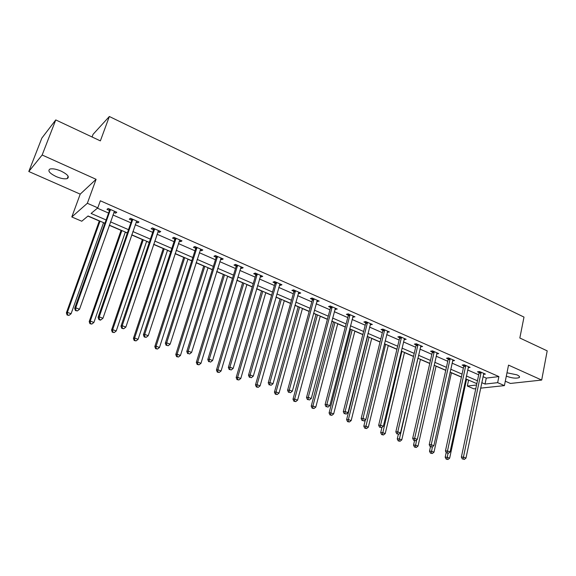 <?xml version="1.0" encoding="UTF-8"?>
<svg xmlns="http://www.w3.org/2000/svg" width="576" height="576" viewBox="0 0 576 576"><rect width="100%" height="100%" fill="white"/><g stroke="black" fill="none" stroke-linecap="round" stroke-linejoin="round"><path stroke-width="0.86" d="M56.124 176.566C60.934 178.574 64.649 179.244 67.255 178.574C69.732 176.94 67.694 174.449 61.128 171.115C56.297 169.085 52.574 168.394 49.939 169.049C47.448 170.741 49.507 173.246 56.124 176.566M506.311 376.15C511.862 378.166 516.154 378.641 519.185 377.59C520.034 376.862 519.293 375.948 516.96 374.854L506.988 372.787M104.954 223.265L88.056 215.978L81.77 221.227L71.806 216.965L87.343 203.285L97.79 207.85L91.087 213.451L106.128 219.96M80.215 194.141L96.091 179.309L42.156 155.009L55.764 119.923L41.846 138.096L28.8 171.511L80.215 194.141L71.806 216.965M92.066 136.987L93.053 134.345L109.346 116.503L523.994 317.088L519.833 338.004L547.2 350.863L541.685 380.059L508.529 365.119L504.41 385.618L480.6 388.152M505.296 381.197L510.415 383.45L541.685 380.059M475.79 388.663L473.918 388.858L467.33 386.042L476.561 385.013M466.553 379.346L468.576 380.225L467.33 386.042M87.926 216.094L99.295 220.997M103.507 222.811L104.904 223.409M109.267 225.295L121.061 230.378M125.273 232.2L127.31 233.071M131.681 234.958L142.373 239.566M146.592 241.387L149.242 242.532M153.619 244.418L163.246 248.566M167.472 250.387L170.712 251.791M175.09 253.678L183.694 257.386M187.927 259.207L191.736 260.849M196.114 262.742L203.738 266.026M207.965 267.854L212.321 269.726M216.698 271.62L223.38 274.5M227.606 276.322L232.481 278.424M236.866 280.31L242.633 282.802M246.866 284.623L252.238 286.942M256.615 288.828L261.518 290.945M265.745 292.766L271.591 295.286M275.969 297.173L280.03 298.922M284.256 300.744L290.563 303.466M294.941 305.352L298.195 306.756M302.422 308.578L309.161 311.486M313.538 313.373L316.015 314.438M320.234 316.26L327.398 319.349M331.769 321.235L333.497 321.977M337.716 323.798L345.283 327.06M349.646 328.939L350.654 329.378M354.866 331.193L362.83 334.627M371.707 338.45L380.038 342.043M388.238 345.578L396.922 349.33M404.467 352.577L413.496 356.472M420.408 359.453L429.761 363.485M436.061 366.199L445.738 370.375M451.44 372.838L461.419 377.136M42.156 155.009L28.8 171.511M482.998 376.668L486.274 378.101L498.888 376.589L100.339 200.779L97.79 207.85M97.394 208.181L108.583 213.07M112.925 214.963L130.874 222.804M135.216 224.705L152.69 232.337M157.039 234.238L174.046 241.668M178.402 243.576L194.954 250.805M199.31 252.713L215.431 259.754M219.794 261.662L235.498 268.524M239.854 270.425L255.146 277.106M259.51 279.014L274.414 285.523M278.77 287.431L293.292 293.774M297.648 295.675L311.803 301.86M316.152 303.768L329.954 309.794M334.303 311.695L347.753 317.57M352.094 319.471L365.213 325.202M369.554 327.096L382.349 332.69M386.683 334.584L399.161 340.034M403.488 341.921L415.656 347.242M419.976 349.128L431.856 354.319M436.169 356.206L447.761 361.267M452.066 363.146L463.37 368.093M467.669 369.972L478.714 374.796M483.487 374.342L485.395 374.098L479.549 371.534L477.475 371.808L479.052 372.499M468.166 367.661L470.117 367.394L464.17 364.781L462.125 365.076L463.73 365.782M452.563 360.871L454.565 360.562L448.51 357.905L446.494 358.222L448.128 358.942M436.687 353.923L438.732 353.614L432.562 350.899L430.574 351.245L432.245 351.972M420.516 346.831L422.597 346.529L416.318 343.771L414.36 344.138L416.059 344.88M404.035 339.61L406.166 339.314L399.766 336.499L397.85 336.895L399.578 337.658M387.252 332.251L389.426 331.963L382.903 329.098L381.017 329.522L382.781 330.293M370.145 324.756L372.362 324.468L365.717 321.552L363.866 322.006L365.666 322.79M352.706 317.11L354.974 316.836L348.192 313.862L346.392 314.338L348.221 315.144M334.93 309.319L337.248 309.053L330.336 306.022L328.572 306.526L330.437 307.346M316.807 301.37L319.169 301.118L312.12 298.022L310.406 298.562L312.307 299.398M298.318 293.27L299.045 293.587L300.737 293.026L293.551 289.865L291.874 290.441L293.818 291.29M279.468 284.998L280.289 285.365L281.938 284.767L274.601 281.549L272.974 282.154L274.954 283.025M260.23 276.566L261.158 276.977L262.75 276.343L255.269 273.06L253.692 273.701L255.715 274.586M240.595 267.962L241.632 268.416L243.18 267.746L235.541 264.398L234.014 265.075L236.081 265.982M236.347 266.098L236.923 266.35M220.565 259.178L221.71 259.682L223.2 258.977L215.41 255.557L213.934 256.277L216.036 257.198M216.295 257.306L216.85 257.551M200.11 250.214L201.37 250.769L202.81 250.02L194.846 246.528L193.435 247.284L195.581 248.227M195.833 248.335L196.358 248.566M179.222 241.056L180.605 241.661L181.98 240.883L173.858 237.312L172.505 238.111L174.694 239.069M174.931 239.177L175.435 239.393M157.889 231.703L159.401 232.366L160.718 231.545L152.417 227.894L151.121 228.737L153.367 229.723M153.59 229.817L154.058 230.026M136.102 222.149L137.743 222.869L138.989 222.005L130.507 218.282L129.283 219.168L131.573 220.169M113.832 212.393L115.61 213.17L116.791 212.256L108.13 208.454L106.97 209.383L109.31 210.406M96.091 179.309L87.343 203.285M498.888 376.589L497.65 382.658L504.41 385.618M55.764 119.923L100.368 140.882L109.346 116.503M476.842 383.652L465.761 378.871M461.448 377.006L450.086 372.11M445.766 370.246L434.124 365.227M429.797 363.355L417.866 358.214M413.525 356.342L401.299 351.072M396.958 349.193L384.422 343.793M380.066 341.914L367.222 336.37M362.858 334.49L349.682 328.81M345.319 326.923L331.805 321.098M327.434 319.212L313.574 313.236M309.204 311.35L294.977 305.215M290.606 303.329L276.012 297.036M271.634 295.15L256.658 288.691M252.274 286.798L236.909 280.174M232.524 278.28L216.742 271.476M212.364 269.59L196.157 262.598M191.779 260.712L175.14 253.534M170.762 251.647L153.67 244.274M149.292 242.388L131.731 234.814M127.361 232.927L109.318 225.144M481.752 382.644L485.035 384.07L497.65 382.658M110.484 221.854L128.498 229.651M132.862 231.545L150.394 239.134M154.757 241.027L171.821 248.414M176.191 250.308L192.809 257.501M197.179 259.394L213.358 266.407M217.728 268.301L233.489 275.119M237.859 277.013L253.21 283.666M257.58 285.559L272.534 292.032M276.905 293.926L291.47 300.24M295.841 302.126L310.046 308.282M314.41 310.169L328.248 316.166M332.611 318.053L346.104 323.899M350.467 325.786L363.622 331.488M367.978 333.367L380.808 338.926M385.15 340.812L397.67 346.226M402.005 348.113L414.216 353.398M418.55 355.277L430.459 360.432M434.786 362.304L446.407 367.337M450.727 369.209L462.067 374.119M466.38 375.991L477.446 380.786M486.274 378.101L485.035 384.07M436.925 353.117L436.73 353.945M420.883 345.823L420.631 346.889M404.503 338.58L404.237 339.696M387.806 331.25L387.526 332.374M370.786 323.777L370.505 324.914M353.448 316.166L353.153 317.304M335.772 308.405L335.47 309.55M317.75 300.492L317.434 301.644M299.369 292.421L299.045 293.587M280.627 284.191L280.289 285.365M261.504 275.796L261.158 276.977M241.992 267.228L241.632 268.416M222.077 258.487L221.71 259.682M201.751 249.559L201.37 250.769M181.001 240.451L180.605 241.661M159.811 231.142L159.401 232.366M138.161 221.638L137.743 222.869M116.05 211.932L115.61 213.17M481.126 372.917L479.052 373.183L461.369 457.121L463.45 457.106L481.133 372.226M463.234 459.065L464.249 459.454L463.234 459.065L463.45 457.106L465.984 458.078L483.818 373.406M479.052 373.183L478.966 371.614M461.369 457.121L462.406 459.065M464.249 459.454L465.984 458.078M446.206 452.462L445.183 457.214L447.163 457.207L449.654 458.158L466.582 379.224M447.991 453.341L446.969 459.115L446.177 459.115L447.962 459.497L446.969 459.115M449.654 458.158L447.962 459.497M446.177 459.115L445.183 457.214M465.775 366.178L463.723 366.466L445.442 450.994L447.487 450.958L465.782 365.486M447.286 452.945L448.315 453.341L447.286 452.945L447.487 450.958L450.065 451.951L468.518 366.689M463.723 366.466L463.644 364.86M445.442 450.994L446.465 452.952M448.315 453.341L450.065 451.951M450.137 359.323L448.121 359.633L429.214 444.751L431.23 444.701L450.151 358.625M431.035 446.702L432.086 447.106L431.035 446.702L431.23 444.701L433.858 445.709L452.938 359.849M448.121 359.633L448.034 357.977M429.214 444.751L430.229 446.724M432.086 447.106L433.858 445.709M430.474 446.818L429.494 451.238L431.446 451.21L433.987 452.174L451.469 372.708M432.41 446.854L431.258 453.139L430.481 453.154L432.274 453.528L431.258 453.139M433.987 452.174L432.274 453.528M430.481 453.154L429.494 451.238M414.533 440.698L413.525 445.154L415.44 445.104L418.025 446.09L436.09 366.07M416.621 439.913L415.267 447.062L414.497 447.077L416.304 447.451L415.267 447.062M418.025 446.09L416.304 447.451M414.497 447.077L413.525 445.154M434.218 352.339L432.23 352.678L412.675 438.394L414.662 438.314L434.232 351.634M414.482 440.345L415.555 440.755L414.482 440.345L414.662 438.314L417.334 439.351L437.069 352.879M432.23 352.678L432.144 350.971M412.675 438.394L413.69 440.374M415.555 440.755L417.334 439.351M418.003 345.226L416.045 345.586L395.827 431.906L397.771 431.813L418.018 344.513M397.606 433.872L398.7 434.29L397.606 433.872L397.771 431.813L400.5 432.864L420.905 345.787M416.045 345.586L415.966 343.836M395.827 431.906L396.828 433.901M398.7 434.29L400.5 432.864M401.479 337.975L399.557 338.364L378.655 425.304L380.563 425.189L401.494 337.262M380.412 427.262L381.521 427.694L380.412 427.262L380.563 425.189L383.342 426.254L404.446 338.558M399.557 338.364L399.478 336.564M378.655 425.304L379.642 427.313M381.521 427.694L383.342 426.254M398.34 434.304L397.253 438.955L399.139 438.89L401.774 439.891L420.437 359.323M417.902 358.229L398.981 440.863L398.225 440.892L400.032 441.266L398.981 440.863M401.774 439.891L400.032 441.266M398.225 440.892L397.253 438.955M381.953 427.356L380.686 432.641L382.536 432.554L385.222 433.577L404.496 352.447M401.918 351.331L382.385 434.556L381.65 434.592L383.458 434.966L382.385 434.556M385.222 433.577L383.458 434.966M381.65 434.592L380.686 432.641M365.35 419.911L363.809 426.211L365.623 426.103L368.352 427.147L388.267 345.449M385.639 344.311L365.486 428.126L364.759 428.17L366.581 428.544L365.486 428.126M368.352 427.147L366.581 428.544M364.759 428.17L363.809 426.211M384.646 330.588L382.759 331.006L361.145 418.572L363.017 418.428L384.667 329.875M362.873 420.538L364.01 420.97L362.873 420.538L363.017 418.428L365.846 419.522L387.67 331.193M382.759 331.006L382.68 329.148M361.145 418.572L362.124 420.588M364.01 420.97L365.846 419.522M367.531 336.506L346.608 419.659L348.379 419.53L351.166 420.588L371.736 338.321M369.065 337.169L348.379 419.53L348.257 421.574L347.551 421.625L349.373 421.999L348.257 421.574M351.166 420.588L349.373 421.999M347.551 421.625L346.608 419.659M367.488 323.064L365.645 323.51L343.289 411.703L345.125 411.538L367.51 322.344M344.995 413.669L346.154 414.115L344.995 413.669L345.125 411.538L348.012 412.654L370.577 323.683M365.645 323.51L365.558 321.588M343.289 411.703L344.261 413.734M346.154 414.115L348.012 412.654M350.69 329.242L329.076 412.985L330.811 412.826L333.655 413.906L354.902 331.056M352.174 329.882L330.811 412.826L330.703 414.9L330.012 414.965L331.841 415.332L330.703 414.9M333.655 413.906L331.841 415.332M330.012 414.965L329.076 412.985M350.006 315.396L348.199 315.871L325.087 404.698L326.873 404.51L350.028 314.662M326.765 406.67L327.946 407.124L326.765 406.67L326.873 404.51L329.818 405.648L353.153 316.037M348.199 315.871L348.113 313.884M325.087 404.698L326.045 406.742M327.946 407.124L329.818 405.648M333.533 321.84L311.213 406.174L312.905 405.994L315.799 407.095L337.752 323.662M334.973 322.459L312.905 405.994L312.811 408.096L312.134 408.168L313.97 408.535L312.811 408.096M315.799 407.095L313.97 408.535M312.134 408.168L311.213 406.174M332.179 307.577L330.408 308.081L306.511 397.555L308.254 397.339L332.208 306.842M308.16 399.528L309.362 399.989L308.16 399.528L308.254 397.339L311.263 398.498L335.383 308.239M330.408 308.081L330.329 306.022M306.511 397.555L307.462 399.614M309.362 399.989L311.263 398.498M316.051 314.302L292.997 399.233L294.646 399.031L297.598 400.154L320.27 316.123M317.441 314.899L294.646 399.031L294.566 401.155L293.904 401.234L295.747 401.609L294.566 401.155M297.598 400.154L295.747 401.609M293.904 401.234L292.997 399.233M313.999 299.599L312.278 300.139L287.568 390.269L289.26 390.024L314.028 298.858M289.188 392.242L290.412 392.717L289.188 392.242L289.26 390.024L292.334 391.205L317.275 300.283M312.278 300.139L312.199 298.058M287.568 390.269L288.504 392.335M290.412 392.717L292.334 391.205M298.231 306.619L274.421 392.155L276.026 391.925L279.036 393.077L302.458 308.441M299.57 307.195L276.026 391.925L275.962 394.085L275.321 394.171L277.164 394.538L275.962 394.085M279.036 393.077L277.164 394.538M275.321 394.171L274.421 392.155M295.459 291.47L293.782 292.039L268.236 382.831L269.878 382.558L295.495 290.722M269.82 384.811L271.073 385.286L269.82 384.811L269.878 382.558L273.01 383.767L298.8 292.176M293.782 292.039L293.71 289.937M268.236 382.831L269.158 384.912M271.073 385.286L273.01 383.767M280.073 298.786L255.478 384.941L257.033 384.682L260.1 385.855L284.299 300.607M281.354 299.34L257.033 384.682L256.99 386.87L256.363 386.971L258.214 387.331L256.99 386.87M260.1 385.855L258.214 387.331M256.363 386.971L255.478 384.941M276.552 283.169L274.918 283.774L248.501 375.242L250.092 374.94L276.588 282.42M250.049 377.222L251.33 377.712L250.049 377.222L250.092 374.94L253.296 376.171L279.965 283.903M274.918 283.774L274.853 281.657M248.501 375.242L249.415 377.338M251.33 377.712L253.296 376.171M261.554 290.801L236.153 377.575L237.658 377.294L240.79 378.49L265.788 292.622M262.786 291.334L237.658 377.294L237.629 379.505L237.024 379.62L238.882 379.98L237.629 379.505M240.79 378.49L238.882 379.98M237.024 379.62L236.153 377.575M257.256 274.709L255.672 275.342L228.355 367.495L229.896 367.164L257.292 273.946M229.874 369.475L231.178 369.972L229.874 369.475L229.896 367.164L233.165 368.424L260.741 275.458M255.672 275.342L255.614 273.211M228.355 367.495L229.255 369.605M231.178 369.972L233.165 368.424M242.676 282.658L216.439 370.066L217.894 369.756L221.09 370.973L246.91 284.486M243.85 283.162L217.894 369.756L217.879 371.995L217.296 372.118L219.161 372.485L217.879 371.995M221.09 370.973L219.161 372.485M217.296 372.118L216.439 370.066M237.564 266.069L236.038 266.746L207.792 359.582L209.268 359.222L237.607 265.306M209.268 361.562L210.6 362.074L209.268 361.562L209.268 359.222L212.602 360.504L241.121 266.846M236.038 266.746L235.98 264.593M207.792 359.582L208.67 361.699M210.6 362.074L212.602 360.504M223.423 274.356L196.315 362.405L197.719 362.059L200.981 363.305L227.65 276.178M224.532 274.831L197.719 362.059L197.726 364.327L197.165 364.464L199.03 364.824L197.726 364.327M200.981 363.305L199.03 364.824M197.165 364.464L196.315 362.405M217.469 257.256L215.993 257.969L186.782 351.504L188.201 351.108L217.512 256.478M188.215 353.477L189.583 354.002L188.215 353.477L188.201 351.108L191.606 352.418L221.105 258.055M215.993 257.969L215.942 255.794M186.782 351.504L187.646 353.635M189.583 354.002L191.606 352.418M203.782 265.889L175.781 354.578L177.12 354.204L180.454 355.471L208.008 267.71M204.826 266.335L177.12 354.204L177.149 356.508L176.609 356.652L178.481 357.012L177.149 356.508M180.454 355.471L178.481 357.012M176.609 356.652L175.781 354.578M196.949 248.256L195.53 249.005L165.326 343.253L166.68 342.821L196.999 247.471M166.716 345.226L168.113 345.758L166.716 345.226L166.68 342.821L170.158 344.16L200.664 249.084M195.53 249.005L195.494 246.809M165.326 343.253L166.176 345.391M168.113 345.758L170.158 344.16M183.744 257.242L154.814 346.586L156.096 346.183L159.494 347.479L187.97 259.063M184.723 257.666L156.096 346.183L156.139 348.516L155.628 348.674L157.5 349.034L156.139 348.516M159.494 347.479L157.5 349.034M155.628 348.674L154.814 346.586M176.004 239.062L174.643 239.854L143.395 334.814L144.691 334.346L176.054 238.277M144.749 336.787L144.23 336.974L146.167 337.334L144.749 336.787L144.691 334.346L148.248 335.722L179.798 239.918M174.643 239.854L174.607 237.643M143.395 334.814L144.23 336.974M146.167 337.334L148.248 335.722M163.296 248.422L133.409 338.436L134.626 337.99L138.096 339.314L167.515 250.243M164.203 248.818L134.626 337.99L134.69 340.358L134.201 340.531L136.08 340.891L134.69 340.358M138.096 339.314L136.08 340.891M134.201 340.531L133.409 338.436M154.606 229.68L153.302 230.508L120.989 326.196L122.213 325.692L154.663 228.881M122.292 328.169L121.802 328.37L123.746 328.73L122.292 328.169L122.213 325.692L125.849 327.096L158.486 230.558M153.302 230.508L153.281 228.276M120.989 326.196L121.802 328.37M123.746 328.73L125.849 327.096M142.416 239.422L111.542 330.098L112.687 329.623L116.237 330.977L146.642 241.243M143.258 239.782L112.687 329.623L112.781 332.028L112.32 332.215L114.199 332.568L112.781 332.028M116.237 330.977L114.199 332.568M112.32 332.215L111.542 330.098M132.739 220.09L131.508 220.968L98.078 317.383L99.23 316.843L132.804 219.29M99.338 319.356L98.878 319.572L100.361 320.141L100.822 319.925L99.338 319.356L99.23 316.843L102.946 318.276L136.706 221.004M131.508 220.968L131.494 218.714M98.078 317.383L98.878 319.572M100.822 319.925L102.946 318.276M121.111 230.234L89.201 321.588L90.281 321.077L93.902 322.459L125.323 232.049M121.867 230.558L90.281 321.077L90.396 323.518L89.957 323.719L91.843 324.065L90.396 323.518M93.902 322.459L91.843 324.065M89.957 323.719L89.201 321.588M110.405 210.29L109.246 211.212L74.657 308.376L75.73 307.793L110.47 209.484M75.859 310.342L75.434 310.572L77.378 310.925L75.859 310.342L75.73 307.793L79.531 309.254L114.466 211.234M109.246 211.212L109.231 208.937M74.657 308.376L75.434 310.572M77.378 310.925L79.531 309.254M99.346 220.846L66.377 312.89L67.385 312.343L71.086 313.754L103.558 222.66M100.03 221.141L67.385 312.343L67.514 314.813L67.111 315.029L68.998 315.382L67.514 314.813M71.086 313.754L68.998 315.382M67.111 315.029L66.377 312.89M481.147 372.434L479.074 372.701M465.797 365.695L463.752 365.983M450.166 358.834L448.15 359.143M434.246 351.842L432.259 352.181M418.032 344.729L416.081 345.089M401.515 337.471L399.593 337.867M384.682 330.084L382.795 330.502M367.531 322.56L365.681 323.006M350.05 314.885L348.235 315.36M332.222 307.058L330.451 307.562M314.05 299.081L312.322 299.614M295.51 290.945L293.832 291.514M276.602 282.643L274.968 283.248M257.314 274.176L255.73 274.817M237.622 265.536L236.095 266.206M217.534 256.709L216.058 257.429M197.014 247.709L195.595 248.458M176.069 238.514L174.708 239.306M154.678 229.118L153.374 229.954M132.818 219.528L131.587 220.406M110.484 209.722L109.325 210.65M67.255 178.574L68.134 176.227M519.185 377.59L519.394 376.531M237.571 266.04L236.045 266.717M217.505 257.119L216.029 257.832M197.006 248.004L195.588 248.76M176.069 238.702L174.708 239.494M154.678 229.205L153.382 230.04"/></g></svg>
